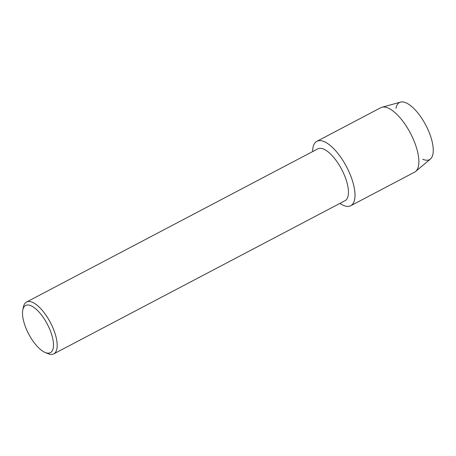 <?xml version="1.0" encoding="UTF-8"?>
<svg xmlns="http://www.w3.org/2000/svg" width="456" height="456" viewBox="0 0 456 456"><rect width="100%" height="100%" fill="white"/><g stroke="black" fill="none" stroke-linecap="round" stroke-linejoin="round"><path stroke-width="0.68" d="M395.996 108.368A32.256 12.757 62.3 0 1 425.818 125.2A32.256 12.757 62.3 0 1 422.735 159.212M22.8 309.926L23.438 306.888A29.281 11.582 62.3 0 1 26.528 302.037L317.786 148.867A29.281 11.582 62.3 0 1 341.692 169.438A29.281 11.582 62.3 0 1 345.044 200.697L53.779 353.867A29.281 11.582 62.3 0 1 48.04 353.662L45.172 352.471A26.63 10.534 62.3 0 1 28.66 333.946A26.63 10.534 62.3 0 1 22.8 309.926A26.63 10.534 62.3 0 1 47.35 324.222A26.63 10.534 62.3 0 1 45.172 352.471M312.628 151.58A36.389 14.392 62.3 0 1 324.461 141.748A36.389 14.392 62.3 0 1 346.594 166.873A36.389 14.392 62.3 0 1 354.682 199.266A36.389 14.392 62.3 0 1 339.885 203.41A36.389 14.392 62.3 0 0 350.761 205.724A36.389 14.392 62.3 0 0 346.594 166.873A36.389 14.392 62.3 0 0 316.886 141.309A36.389 14.392 62.3 0 0 312.628 151.58M26.528 302.037A29.281 11.582 62.3 0 1 50.428 322.609A29.281 11.582 62.3 0 1 53.779 353.867M316.886 141.309L380.754 107.719A36.389 14.392 62.3 0 1 381.917 107.263L400.516 102.133A32.256 12.757 62.3 0 1 425.818 125.2A32.256 12.757 62.3 0 1 430.43 159.019L415.667 171.439A36.389 14.392 62.3 0 1 414.629 172.134L350.761 205.724M381.917 107.263A36.389 14.392 62.3 0 1 410.463 133.283A36.389 14.392 62.3 0 1 415.667 171.439"/></g></svg>
